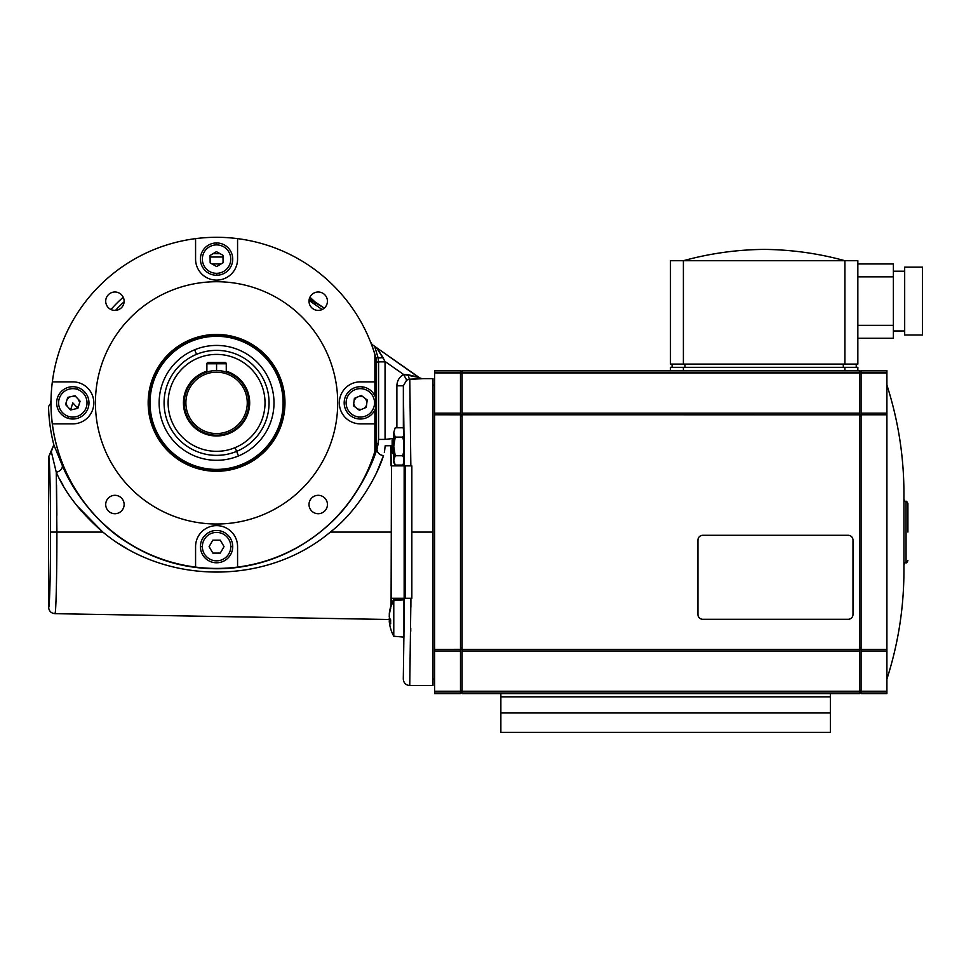 <?xml version="1.0" encoding="UTF-8"?>
<svg xmlns="http://www.w3.org/2000/svg" width="971" height="971" viewBox="0 0 971 971"><rect width="100%" height="100%" fill="white"/><g stroke="black" fill="none" stroke-linecap="round" stroke-linejoin="round"><path stroke-width="1.46" d="M216.569 362.486L208.17 362.486L216.569 362.486L216.569 363.773L216.569 362.486M206.884 363.773A1.287 1.287 0 0 1 208.17 362.486A1.287 1.287 0 0 0 206.884 363.773L216.569 363.773L216.569 370.558L216.569 363.773L206.884 363.773L206.884 372.051L206.884 363.773A1.287 1.287 0 0 1 208.17 362.486L224.969 362.486A1.287 1.287 0 0 1 226.267 363.773L216.569 363.773L226.267 363.773A1.287 1.287 0 0 0 224.969 362.486M389.25 619.547A38.755 35.66 -167.1 0 0 389.383 620.857A38.755 35.66 12.9 0 1 389.25 619.547L390.439 619.583L389.25 619.547L389.25 618.721L389.25 619.547M56.864 515.322L56.536 484.82L56.864 515.322M59.267 478.363L63.443 485.973L59.267 478.363M73.845 501.74L81.176 510.916M376.93 471.833L383.521 455.557C378.229 473.18 359.088 509.884 330.334 532.084L391.459 532.084L391.167 598.306L403.948 598.306L403.936 599.738L403.948 598.306L410.915 598.306L409.75 685.538C405.829 685.15 403.669 682.989 403.293 679.069C403.669 682.989 405.829 685.15 409.75 685.538L410.915 598.306L404.434 598.306L403.293 679.069L404.434 598.306L391.167 598.306L391.07 605.479L391.471 465.862L390.658 445.701L385.171 445.798L384.722 449.889L385.171 445.798M391.471 477.344L391.459 532.084L330.334 532.084C266.976 585.343 166.733 585.428 102.865 532.084L56.901 532.084C56.925 575.633 55.99 614.801 54.934 613.672C55.99 614.801 56.925 575.633 56.901 532.084L56.864 547.146L56.901 532.084L50.553 532.084C50.65 569.309 49.557 610.686 48.586 607.203C48.951 611.075 51.062 613.235 54.934 613.672L389.25 619.498L54.934 613.672L55.298 612.276L54.959 613.66M56.027 599.957L56.33 589.785M118.911 543.711L126.194 548.154L118.899 543.711M384.722 449.889L384.358 452.522M391.082 464.793L390.9 453.323L391.471 465.862M241.985 464.369A66.55 66.55 0 0 0 278.07 377.452A66.55 66.55 0 0 0 191.153 341.355A66.55 66.55 0 0 0 155.069 428.272A66.55 66.55 0 0 0 241.985 464.369A66.55 66.55 0 0 1 155.069 428.272A66.55 66.55 0 0 1 191.153 341.355L190.668 340.166A67.836 67.836 0 0 0 153.867 428.769A67.836 67.836 0 0 0 242.471 465.558A67.836 67.836 0 0 1 153.867 428.769A67.836 67.836 0 0 1 190.668 340.166A67.836 67.836 0 0 1 279.272 376.954A67.836 67.836 0 0 1 242.471 465.558L241.985 464.369L242.471 465.558A67.836 67.836 0 0 0 279.272 376.954A67.836 67.836 0 0 0 190.668 340.166L191.153 341.355A66.55 66.55 0 0 1 278.07 377.452A66.55 66.55 0 0 1 241.985 464.369M238.502 455.945A57.435 57.435 0 0 1 163.492 424.8A57.435 57.435 0 0 1 194.637 349.778A57.435 57.435 0 0 1 269.647 380.935A57.435 57.435 0 0 1 238.502 455.945L236.621 451.381A52.495 52.495 0 0 0 265.083 382.817A52.495 52.495 0 0 0 196.53 354.342L194.637 349.778A57.435 57.435 0 0 0 163.492 424.8A57.435 57.435 0 0 0 238.502 455.945A57.435 57.435 0 0 0 269.647 380.935A57.435 57.435 0 0 0 194.637 349.778L196.53 354.342A52.495 52.495 0 0 1 265.083 382.817A52.495 52.495 0 0 1 236.621 451.381A52.495 52.495 0 0 1 168.056 422.907A52.495 52.495 0 0 1 196.53 354.342A52.495 52.495 0 0 0 168.056 422.907A52.495 52.495 0 0 0 236.621 451.381L238.502 455.945M366.261 407.383L359.379 410.26L366.261 407.383L367.208 399.979L366.261 407.383L359.379 410.26L353.444 405.744L359.379 410.26L353.444 405.744L354.391 398.353L353.444 405.744L354.391 398.353L361.273 395.464L367.208 399.979L361.273 395.464L354.391 398.353L361.273 395.464L367.208 399.979L366.261 407.383M72.813 423.866A20.998 20.998 0 0 0 93.811 402.868A20.998 20.998 0 0 1 72.813 423.866A20.998 20.998 0 0 0 93.811 402.868A20.998 20.998 0 0 0 72.813 381.87A20.998 20.998 0 0 1 93.811 402.868A20.998 20.998 0 0 0 72.813 381.87A20.998 20.998 0 0 1 93.811 402.868A20.998 20.998 0 0 1 72.813 423.866L52.349 423.866L72.813 423.866M68.625 416.45A14.213 14.213 0 0 1 59.231 398.68A14.213 14.213 0 0 1 77 389.286L77.571 387.429A16.155 16.155 0 0 0 57.374 398.098A16.155 16.155 0 0 0 68.055 418.295L68.625 416.45A14.213 14.213 0 0 0 86.395 407.055A14.213 14.213 0 0 0 77 389.286A14.213 14.213 0 0 0 59.231 398.68A14.213 14.213 0 0 0 68.625 416.45L68.055 418.295A16.155 16.155 0 0 1 57.374 398.098A16.155 16.155 0 0 1 77.571 387.429L77 389.286A14.213 14.213 0 0 1 86.395 407.055A14.213 14.213 0 0 1 68.625 416.45M235.079 447.655L236.621 451.381L235.079 447.655M220.296 553.082L212.843 553.082L220.296 553.082L224.034 546.624L220.296 553.082L212.843 553.082L209.105 546.624L212.843 540.155L209.105 546.624L212.843 540.155L220.296 540.155L224.034 546.624L220.296 540.155L212.843 540.155L220.296 540.155L224.034 546.624L220.296 553.082M402.674 437.096L395.221 437.096L393.777 446.417L395.221 455.751L402.674 455.751C404.567 449.549 404.567 443.334 402.674 437.096L395.221 437.096L393.777 432.435L393.777 435.445M75.01 395.731L80.083 401.205L77.886 408.33L70.616 409.993L65.543 404.519L67.739 397.394L75.01 395.731L67.739 397.394L75.01 395.731L80.083 401.205L77.886 408.33L72.813 402.868L70.616 409.993L77.886 408.33L80.083 401.205L75.01 395.731M418.295 378.921L422.846 378.641A6.457 6.457 -55 0 1 419.144 377.476L419.132 377.464A6.457 6.457 0 0 0 422.834 378.629A6.457 6.457 0 0 1 419.132 377.464L371.371 344.025L376.505 347.618L385.05 361.491L403.56 374.454L419.144 377.476L376.505 347.618L418.647 377.379M418.695 377.379L376.505 347.618L419.144 377.476L408.366 374.782A6.457 1.541 -91.2 0 0 409.786 379.188L422.846 378.641L409.786 379.188L410.842 465.862L403.875 465.862L403.353 385.803L404.373 465.862L410.842 465.862L409.786 379.188L406.679 380.086L403.353 385.803L396.884 385.803L396.884 427.774L396.884 385.803C397.054 380.814 399.275 377.027 403.56 374.454L406.679 380.086L409.786 379.188A6.457 1.541 88.8 0 1 408.366 374.782L403.56 374.454L385.05 361.491L376.517 362.147L376.517 443.577L378.144 443.808L378.593 439.414L378.593 361.855L385.062 361.855L383.011 357.474A6.457 1.396 -15.4 0 1 378.01 357.486L375.911 357.753L378.01 357.486L374.636 346.307L371.99 344.462L374.636 346.307L371.99 344.462L370.388 341.598M210.173 262.935L210.052 255.482L210.173 262.935L210.052 255.482L216.448 251.647L222.966 255.276L216.448 251.647L210.052 255.482L216.448 251.647L222.966 255.276L223.087 262.728L222.966 255.276L223.087 262.728L216.691 266.564L210.173 262.935L216.691 266.564L223.087 262.728L216.691 266.564L210.173 262.935M216.8 273.324A14.213 14.213 0 0 1 202.356 259.33A14.213 14.213 0 0 1 216.339 244.898L216.315 242.956A16.155 16.155 0 0 0 200.414 259.366A16.155 16.155 0 0 0 216.824 275.254L216.8 273.324A14.213 14.213 0 0 0 230.782 258.881A14.213 14.213 0 0 0 216.339 244.898A14.213 14.213 0 0 0 202.356 259.33A14.213 14.213 0 0 0 216.8 273.324L216.824 275.254A16.155 16.155 0 0 1 200.414 259.366A16.155 16.155 0 0 1 216.315 242.956A16.155 16.155 0 0 1 232.724 258.844A16.155 16.155 0 0 1 216.824 275.254A16.155 16.155 0 0 0 232.724 258.844A16.155 16.155 0 0 0 216.315 242.956L216.339 244.898A14.213 14.213 0 0 1 230.782 258.881A14.213 14.213 0 0 1 216.8 273.324M390.682 628.577A38.755 35.66 -12.9 0 1 389.25 621.258L390.645 620.809L389.25 620.918A38.755 14.783 -5.4 0 0 390.682 623.855A38.027 34.992 -12.9 0 1 390.682 619.935A38.755 14.783 -174.6 0 1 389.25 616.767L389.25 615.954L389.25 616.767A38.755 14.783 5.4 0 0 390.682 619.935A38.027 34.992 167.1 0 0 390.682 623.855A38.755 14.783 174.6 0 1 389.25 620.918L389.25 621.258A38.755 35.66 167.1 0 0 389.517 623.552A38.767 38.767 0 0 0 393.777 636.236L403.936 637.134L403.936 599.835L393.777 600.661L393.777 636.236L393.777 600.661A38.767 35.806 180 0 0 390.633 607.725A38.767 35.806 0 0 1 393.777 600.661L403.936 599.835L403.936 598.367L393.777 599.253A38.767 38.767 0 0 0 389.517 611.936A38.755 35.66 12.9 0 1 390.682 606.911A38.027 14.504 5.4 0 0 390.633 607.725A38.027 14.504 5.4 0 0 390.682 608.538A38.027 14.504 -174.6 0 1 390.682 606.911A38.755 35.66 -167.1 0 0 389.25 614.23A38.755 35.66 12.9 0 1 389.517 611.936M69.657 408.961L70.883 409.131M54.934 613.672C51.062 613.235 48.951 611.075 48.586 607.203L48.586 456.965L48.586 607.203C49.557 610.686 50.65 569.309 50.553 532.084C50.65 494.858 49.557 453.481 48.586 456.965C49.557 453.481 50.65 494.858 50.553 532.084L56.901 532.084L56.269 472.27L56.901 532.084L102.865 532.084C80.654 512.737 65.13 492.795 56.269 472.27L51.305 451.685L48.586 456.965L53.83 444.803L51.305 451.685L56.269 472.27A6.457 4.564 156.5 0 0 62.156 465.109L53.83 444.803A168.056 168.056 0 0 1 48.55 406.485L50.965 402.929L48.55 406.485L50.541 403.56L48.55 406.485L50.541 403.56L50.978 400.489A165.604 165.604 0 0 0 375.911 447.983L375.911 357.753A165.604 165.604 0 0 0 370.485 341.756A165.604 165.604 0 0 1 375.911 357.753L378.01 357.486L378.593 361.6L385.05 361.491L385.062 439.414L393.704 438.419L392.15 439.96L392.163 452.887L393.777 454.501M403.936 456.115L404.057 448.068L403.936 456.115M375.401 348.71L376.202 351.259L375.401 348.71M403.948 617.75L404.045 607.081L404.13 617.75M200.414 546.624L202.356 546.624A14.213 14.213 0 0 1 216.569 532.411A14.213 14.213 0 0 1 230.782 546.624L232.724 546.624A16.155 16.155 0 0 0 216.569 530.469A16.155 16.155 0 0 0 200.414 546.624A16.155 16.155 0 0 1 216.569 530.469A16.155 16.155 0 0 1 232.724 546.624A16.155 16.155 0 0 1 216.569 562.779A16.155 16.155 0 0 1 200.414 546.624A16.155 16.155 0 0 0 216.569 562.779A16.155 16.155 0 0 0 232.724 546.624L230.782 546.624A14.213 14.213 0 0 0 216.569 532.411A14.213 14.213 0 0 0 202.356 546.624A14.213 14.213 0 0 0 216.569 560.837A14.213 14.213 0 0 0 230.782 546.624A14.213 14.213 0 0 1 216.569 560.837A14.213 14.213 0 0 1 202.356 546.624L200.414 546.624M402.674 455.751L395.221 455.751L393.777 460.412L395.221 465.073L402.674 465.073C404.567 461.978 404.567 458.87 402.674 455.751M309.009 504.519A9.212 9.212 0 0 0 318.221 513.72A9.212 9.212 0 0 0 327.433 504.519A9.212 9.212 0 0 0 318.221 495.307A9.212 9.212 0 0 0 309.009 504.519A9.212 9.212 0 0 1 318.221 495.307A9.212 9.212 0 0 1 327.433 504.519A9.212 9.212 0 0 1 318.221 513.72A9.212 9.212 0 0 1 309.009 504.519M403.948 598.306L403.936 599.738L403.948 598.306M374.867 423.866L374.867 451.381A165.568 165.568 0 0 1 51.002 402.868A165.568 165.568 0 0 1 52.349 381.87A165.568 165.568 0 0 0 195.572 567.088L195.572 546.624A20.998 20.998 0 0 1 216.569 525.627A20.998 20.998 0 0 1 237.567 546.624L237.567 567.088A165.568 165.568 0 0 0 374.867 451.381L374.867 409.908L374.867 423.866L360.326 423.866A20.998 20.998 0 0 1 339.328 402.868A20.998 20.998 0 0 1 360.326 381.87A20.998 20.998 0 0 0 339.328 402.868A20.998 20.998 0 0 0 360.326 423.866A20.998 20.998 0 0 1 339.328 402.868A20.998 20.998 0 0 1 360.326 381.87L374.867 381.87L374.867 395.828L374.867 354.342L374.867 381.87L360.326 381.87A20.998 20.998 0 0 0 339.328 402.868A20.998 20.998 0 0 0 360.326 423.866L374.867 423.866M396.884 385.803L396.945 384.601L396.884 385.803L403.353 385.803L403.353 429.109L403.353 385.803L406.679 380.086L403.56 374.454C399.275 377.027 397.054 380.814 396.884 385.803M284.976 402.868L284.976 402.868A68.407 68.407 0 0 1 216.569 471.275A68.407 68.407 0 0 1 148.162 402.868A68.407 68.407 0 0 0 216.569 471.275A68.407 68.407 0 0 0 284.976 402.868A68.407 68.407 0 0 0 216.569 334.449A68.407 68.407 0 0 0 148.162 402.868A68.407 68.407 0 0 1 216.569 334.449A68.407 68.407 0 0 1 284.976 402.868M185.886 402.868A30.696 30.696 0 0 1 216.569 372.172A30.696 30.696 0 0 1 247.265 402.868L248.879 402.868A32.31 32.31 0 0 0 216.569 370.558A32.31 32.31 0 0 0 184.259 402.868L185.886 402.868L184.259 402.868A32.31 32.31 0 0 1 216.569 370.558A32.31 32.31 0 0 1 248.879 402.868A32.31 32.31 0 0 1 216.569 435.166A32.31 32.31 0 0 1 184.259 402.868A32.31 32.31 0 0 0 216.569 435.166A32.31 32.31 0 0 0 248.879 402.868L247.265 402.868A30.696 30.696 0 0 1 216.569 433.552A30.696 30.696 0 0 1 185.886 402.868A30.696 30.696 0 0 0 216.569 433.552A30.696 30.696 0 0 0 247.265 402.868A30.696 30.696 0 0 0 216.569 372.172A30.696 30.696 0 0 0 185.886 402.868M356.248 397.564L354.136 400.307M383.521 455.557A6.457 5.583 18.3 0 1 377.197 448.141L375.911 447.983L377.197 448.141L378.144 443.808L376.517 443.577L375.911 447.983L377.197 448.141C372.354 464.939 355.556 501.497 327.919 525.481C299.905 550.521 267.401 564.77 230.406 568.241C192.804 571.021 158.249 562.33 126.764 542.194C96.08 523.393 71.72 489.081 62.156 465.109A6.457 4.564 -23.5 0 1 56.269 472.27C65.13 492.795 80.654 512.737 102.865 532.084C166.733 585.428 266.976 585.343 330.334 532.084C359.088 509.884 378.229 473.18 383.521 455.557L376.979 471.736M102.623 531.877L76.66 505.43M211.994 263.954L221.048 263.954L211.994 263.954M124.13 301.216A9.212 9.212 0 0 0 114.918 292.004A9.212 9.212 0 0 0 105.705 301.216A9.212 9.212 0 0 0 114.918 310.417A9.212 9.212 0 0 0 124.13 301.216A9.212 9.212 0 0 1 114.918 310.417A9.212 9.212 0 0 1 105.705 301.216A9.212 9.212 0 0 1 114.918 292.004A9.212 9.212 0 0 1 124.13 301.216M309.057 300.391L322.129 309.543L309.057 300.391M376.505 347.618L374.636 346.307L378.01 357.486A6.457 1.396 164.6 0 0 383.011 357.474L376.505 347.618L371.99 344.462L370.485 341.756M402.674 465.073L395.221 465.073L393.777 460.412L393.777 432.435L395.221 437.096L393.777 446.417L393.777 460.412L395.221 455.751L393.777 446.417L392.163 446.417L393.777 446.417L393.777 432.435L395.221 427.774L402.674 427.774M358.287 418.889L358.53 416.96A14.213 14.213 0 0 1 346.222 401.072A14.213 14.213 0 0 1 362.122 388.764L362.365 386.846A16.155 16.155 0 0 0 344.304 400.829A16.155 16.155 0 0 0 358.287 418.889A16.155 16.155 0 0 1 344.304 400.829A16.155 16.155 0 0 1 362.365 386.846A16.155 16.155 0 0 1 376.347 404.907A16.155 16.155 0 0 1 358.287 418.889A16.155 16.155 0 0 0 376.347 404.907A16.155 16.155 0 0 0 362.365 386.846L362.122 388.764A14.213 14.213 0 0 1 374.43 404.664A14.213 14.213 0 0 1 358.53 416.96L358.287 418.889M389.905 618.661L389.25 618.721A38.755 14.783 174.6 0 1 389.517 617.75A38.755 14.783 -5.4 0 0 389.25 618.721L389.905 618.661M405.393 532.193L404.154 532.193L404.154 598.306L404.154 465.862L404.154 532.193L405.393 532.193L405.393 598.306L405.393 465.862L405.393 532.193M68.055 418.295A16.155 16.155 0 0 0 88.252 407.626A16.155 16.155 0 0 0 77.571 387.429A16.155 16.155 0 0 1 88.252 407.626A16.155 16.155 0 0 1 68.055 418.295M75.969 396.763L72.509 396.302M403.463 435.506L403.499 436.732L403.463 435.506M403.79 456.115L403.815 458.361L403.79 456.115M403.936 436.732L404.057 444.767L403.972 435.761L404.009 436.732L402.868 436.732M195.572 238.635L195.572 259.111A20.998 20.998 0 0 0 216.569 280.109A20.998 20.998 0 0 0 237.567 259.111A20.998 20.998 0 0 1 216.569 280.109A20.998 20.998 0 0 1 195.572 259.111L195.572 238.635A165.568 165.568 0 0 0 52.349 381.87L72.813 381.87L52.349 381.87A165.568 165.568 0 0 1 237.567 238.635A165.568 165.568 0 0 0 195.572 238.635M433.017 394.784L433.017 669.383M69.111 397.078L66.987 399.846M395.221 455.751L393.777 460.412L393.777 462.572L395.221 465.073M409.75 685.538L433.017 685.538L433.017 532.084L411.85 532.084L411.85 598.306L410.915 598.306L411.85 598.306L411.85 465.862L410.842 465.862L411.85 465.862L411.85 532.084L433.017 532.084L433.017 378.629L422.834 378.629M408.221 379.443L417.955 378.933M375.911 447.983A165.604 165.604 0 0 1 50.965 402.868L48.55 406.485A168.056 168.056 0 0 0 53.83 444.803L62.156 465.109C71.72 489.081 96.08 523.393 126.764 542.194C158.249 562.33 192.804 571.021 230.406 568.241C267.401 564.77 299.905 550.521 327.919 525.481C355.556 501.497 372.354 464.939 377.197 448.141L375.911 447.983L376.517 443.577M50.917 401.424L50.965 402.868A165.604 165.604 0 0 1 50.978 400.489L51.026 400.246M364.404 408.16L366.516 405.417M226.267 372.051L226.267 363.773L226.267 372.051L223.427 371.298M378.593 361.855L378.593 439.414L385.062 439.414L385.062 361.855L378.593 361.855L378.01 357.486L375.911 357.753L376.517 362.147L375.911 357.753L376.517 362.147L378.593 361.855M390.682 608.538A38.755 35.66 167.1 0 0 389.25 615.954A38.755 35.66 -12.9 0 1 390.682 608.538M374.867 354.342A165.568 165.568 0 0 0 237.567 238.635L237.567 259.111L237.567 238.635A165.568 165.568 0 0 1 374.867 354.342M105.705 504.519A9.212 9.212 0 0 1 114.918 495.307A9.212 9.212 0 0 1 124.13 504.519A9.212 9.212 0 0 1 114.918 513.72A9.212 9.212 0 0 1 105.705 504.519A9.212 9.212 0 0 0 114.918 513.72A9.212 9.212 0 0 0 124.13 504.519A9.212 9.212 0 0 0 114.918 495.307A9.212 9.212 0 0 0 105.705 504.519M309.009 301.216A9.212 9.212 0 0 1 318.221 292.004A9.212 9.212 0 0 1 327.433 301.216A9.212 9.212 0 0 1 318.221 310.417A9.212 9.212 0 0 1 309.009 301.216A9.212 9.212 0 0 0 318.221 310.417A9.212 9.212 0 0 0 327.433 301.216A9.212 9.212 0 0 0 318.221 292.004A9.212 9.212 0 0 0 309.009 301.216M237.567 567.088L237.567 546.624A20.998 20.998 0 0 0 216.569 525.627A20.998 20.998 0 0 0 195.572 546.624L195.572 567.088A165.568 165.568 0 0 0 237.567 567.088M220.138 253.698L213.037 253.698L220.138 253.698M123.22 297.235A140.965 140.965 0 0 0 110.937 309.518A140.965 140.965 0 0 1 123.22 297.235M324.29 308.135L314.822 301.775A140.965 140.965 0 0 0 309.919 297.235A140.965 140.965 0 0 1 314.822 301.775A16.155 4.515 125 0 0 315.429 304.858L322.129 309.543L315.429 304.858A16.155 4.515 -55 0 1 314.822 301.775L324.29 308.135L309.264 299.092L324.29 308.135M337.714 402.868A121.144 121.144 0 0 0 216.569 281.724A121.144 121.144 0 0 0 95.425 402.868A121.144 121.144 0 0 0 216.569 524.012A121.144 121.144 0 0 0 337.714 402.868A121.144 121.144 0 0 1 216.569 524.012A121.144 121.144 0 0 1 95.425 402.868A121.144 121.144 0 0 1 216.569 281.724A121.144 121.144 0 0 1 337.714 402.868M77.886 408.33L70.616 409.993L77.886 408.33M405.393 598.306L405.393 592.104M65.543 404.519L67.739 397.394L65.543 404.519L70.616 409.993L65.543 404.519M79.671 402.54L78.335 399.324M209.724 371.298L206.884 372.051M77.267 407.662L78.639 405.878M65.955 403.183L67.29 406.412M419.144 377.476A6.457 6.457 125 0 0 422.846 378.641L422.434 378.69M168.117 402.868A48.453 48.453 0 0 1 216.569 354.403A48.453 48.453 0 0 1 265.022 402.868A48.453 48.453 0 0 0 216.569 354.403A48.453 48.453 0 0 0 168.117 402.868A48.453 48.453 0 0 0 216.569 451.321A48.453 48.453 0 0 0 265.022 402.868A48.453 48.453 0 0 1 216.569 451.321A48.453 48.453 0 0 1 168.117 402.868M405.393 477.222L405.393 465.862L411.85 465.862L405.393 465.862M362.122 388.764A14.213 14.213 0 0 0 346.222 401.072A14.213 14.213 0 0 0 358.53 416.96A14.213 14.213 0 0 0 374.43 404.664A14.213 14.213 0 0 0 362.122 388.764M410.915 598.306L410.879 607.081M410.757 628.407L410.733 631.332M390.658 445.701L392.163 445.58L390.658 445.701L391.095 465.862L403.875 465.862L391.095 465.862M366.953 401.982L365.63 398.778M362.875 396.69L359.44 396.229M353.699 403.742L355.022 406.946M357.777 409.046L361.212 409.495M210.076 257.012L223.002 256.999L210.076 257.012M183.458 402.868A33.111 33.111 0 0 1 206.884 371.201A33.111 33.111 0 0 0 216.569 435.979A33.111 33.111 0 0 0 249.681 402.868A33.111 33.111 0 0 1 216.569 435.979A33.111 33.111 0 0 1 183.458 402.868L184.259 402.868M226.267 371.201A33.111 33.111 0 0 1 249.681 402.868A33.111 33.111 0 0 0 226.267 371.201M124.106 301.787A136.984 136.984 0 0 0 115.488 310.404A136.984 136.984 0 0 1 124.106 301.787M391.167 598.306L391.07 605.479M237.567 259.111A20.998 20.998 0 0 1 216.569 280.109A20.998 20.998 0 0 1 195.572 259.111A20.998 20.998 0 0 0 216.569 280.109A20.998 20.998 0 0 0 237.567 259.111M389.25 621.258L390.645 620.748M411.85 598.306L411.85 596.692M393.777 438.346L392.163 439.96L392.15 445.58M378.144 443.808L377.197 448.141M421.523 378.751L416.668 378.981M416.341 378.993L415.224 379.042M414.204 379.078L409.786 379.188M195.572 546.624A20.998 20.998 0 0 1 216.569 525.627A20.998 20.998 0 0 1 237.567 546.624A20.998 20.998 0 0 0 216.569 525.627A20.998 20.998 0 0 0 195.572 546.624M212.843 553.082L209.105 546.624L212.843 553.082M500.866 712.981L500.866 732.365L830.375 732.365L830.375 712.981L500.866 712.981L500.866 693.597L830.375 693.597L830.375 712.981M500.866 696.826L830.375 696.826M434.644 679.057L433.03 679.057L433.03 385.086L434.644 385.086M434.644 649.368L434.644 693.597L460.485 693.597L460.485 370.546L434.644 370.546L434.644 649.368L462.099 649.332L462.099 693.597L500.866 693.597M460.485 690.442L462.099 690.442M460.485 692.784L462.099 692.784M460.485 371.359L462.099 371.359M460.485 373.689L462.099 373.689M434.644 414.775L462.099 414.811L462.099 649.368L859.456 649.368L859.456 370.546L462.099 370.546L462.099 414.775L861.071 414.811L861.071 693.597L886.911 693.597L886.911 370.546L861.071 370.546L861.071 414.775L886.911 414.775M462.099 650.983L859.456 650.983L859.456 649.368L886.911 649.368M830.375 693.597L859.456 693.597L859.456 650.983M859.456 690.442L861.071 690.442M859.456 692.784L861.071 692.784M859.456 371.359L861.071 371.359M859.456 373.689L861.071 373.689M861.071 650.983L886.911 650.983M697.931 540.143A4.843 4.843 0 0 1 702.773 535.3L848.144 535.3A4.843 4.843 0 0 1 852.999 540.143L852.999 614.449A4.843 4.843 0 0 1 848.144 619.292L702.773 619.292A4.843 4.843 0 0 1 697.931 614.449L697.931 540.143M462.099 413.161L859.456 413.161M462.099 691.231L859.456 691.231M861.071 691.231L886.911 691.231M462.099 372.913L859.456 372.913M857.842 370.546L857.842 367.317L670.476 367.317L670.476 370.546M672.09 367.317L672.09 364.089M856.228 367.317L856.228 364.089M844.916 364.089L857.842 364.089L857.842 260.714L670.476 260.714L670.476 364.089L844.916 364.089L844.916 260.714C818.492 253.431 791.571 249.668 764.153 249.401C736.746 249.668 709.825 253.431 683.39 260.714L683.39 364.089M857.842 338.236L893.381 338.236L893.381 263.942L857.842 263.942M904.681 271.212L893.381 271.212M893.381 330.977L904.681 330.977M904.681 335.007L904.681 267.171L922.45 267.171L922.45 335.007L904.681 335.007M434.644 372.913L460.485 372.913M861.071 372.913L886.911 372.913M434.644 691.231L460.485 691.231M434.644 413.161L460.485 413.161M861.071 413.161L886.911 413.161M434.644 650.983L460.485 650.983M903.88 564.94C904.766 562.949 905.482 562.221 906.052 562.755L906.052 501.376C905.482 501.922 904.766 501.194 903.88 499.203M907.909 532.072L907.909 503.561L907.909 532.072M460.485 647.718L462.099 647.718M460.485 691.17L462.099 691.17M460.485 372.973L462.099 372.973M460.485 416.425L462.099 416.425M859.456 647.718L861.071 647.718M859.456 691.17L861.071 691.17M859.456 372.973L861.071 372.973M859.456 416.425L861.071 416.425M462.099 691.983L859.456 691.983M861.071 691.983L886.911 691.983M462.099 372.16L859.456 372.16M844.916 370.546L844.916 367.317M685.004 367.317L685.004 364.089M843.301 367.317L843.301 364.089M857.842 276.856L893.381 276.856M857.842 325.321L893.381 325.321M683.39 370.546L683.39 367.317M434.644 372.16L460.485 372.16M861.071 372.16L886.911 372.16M434.644 691.983L460.485 691.983M402.868 456.115L404.009 456.115M886.911 679.057C898.224 643.87 903.892 607.797 903.928 570.839L903.928 493.304C903.892 456.346 898.224 420.273 886.911 385.086M905.737 501.376C906.307 500.854 907.035 501.582 907.909 503.561M905.737 562.755C906.307 563.289 907.035 562.561 907.909 560.583"/></g></svg>
